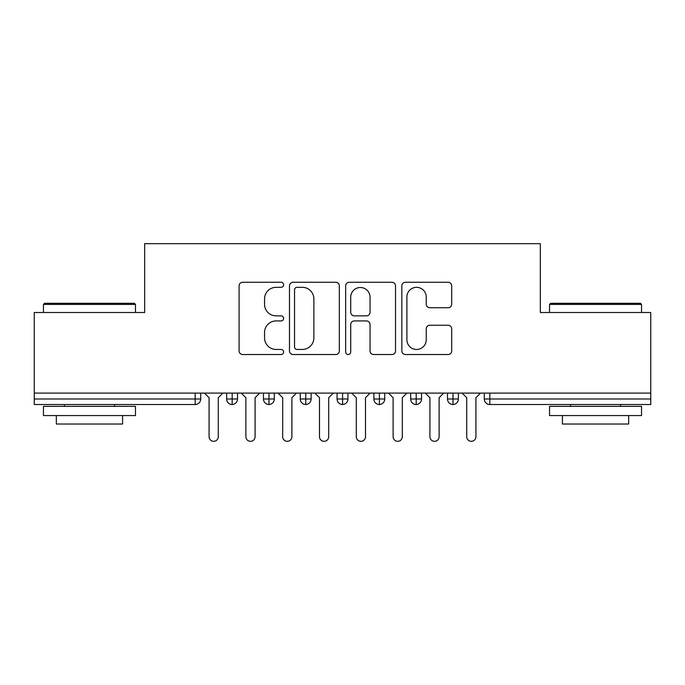 <?xml version="1.0" encoding="UTF-8"?>
<svg xmlns="http://www.w3.org/2000/svg" width="685" height="685" viewBox="0 0 685 685"><rect width="100%" height="100%" fill="white"/><g stroke="black" fill="none" stroke-linecap="round" stroke-linejoin="round"><path stroke-width="1.03" d="M283.616 284.797A2.526 2.526 0 0 0 281.081 282.263L242.695 282.263A3.613 3.613 0 0 0 239.082 285.876L239.082 350.908A3.613 3.613 0 0 0 242.695 354.522L281.081 354.522A2.526 2.526 0 0 0 283.616 351.987A2.526 2.526 0 0 0 281.081 349.461L276.115 349.461A11.559 11.559 0 0 1 264.556 337.902L264.556 332.482A11.559 11.559 0 0 1 276.115 320.923L281.081 320.923A2.526 2.526 0 0 0 283.616 318.388A2.526 2.526 0 0 0 281.081 315.862L276.115 315.862A11.559 11.559 0 0 1 264.556 304.303L264.556 298.883A11.559 11.559 0 0 1 276.115 287.323L281.081 287.323A2.526 2.526 0 0 0 283.616 284.797M448.084 307.736A3.613 3.613 0 0 0 451.698 304.123L451.698 285.876A3.613 3.613 0 0 0 448.084 282.263L405.451 282.263A3.613 3.613 0 0 0 401.838 285.876L401.838 350.908A3.613 3.613 0 0 0 405.451 354.522L448.084 354.522A3.613 3.613 0 0 0 451.698 350.908L451.698 328.868A3.613 3.613 0 0 0 448.084 325.255L429.837 325.255A3.613 3.613 0 0 0 426.224 328.868L426.224 339.794A9.667 9.667 0 0 1 416.566 349.461A9.667 9.667 0 0 1 406.899 339.794L406.899 296.99A9.667 9.667 0 0 1 416.566 287.323A9.667 9.667 0 0 1 426.224 296.99L426.224 304.123A3.613 3.613 0 0 0 429.837 307.736L448.084 307.736M34.25 393.104L650.75 393.104L650.75 312.506L540.328 312.506L540.328 243.68L144.672 243.68L144.672 312.506L34.25 312.506L34.25 398.995L195.182 398.995L195.182 393.104M339.34 285.876A3.613 3.613 0 0 0 335.727 282.263L293.094 282.263A3.613 3.613 0 0 0 289.481 285.876L289.481 350.908A3.613 3.613 0 0 0 293.094 354.522L335.727 354.522A3.613 3.613 0 0 0 339.34 350.908L339.34 285.876M349.273 282.263L391.906 282.263A3.613 3.613 0 0 1 395.519 285.876L395.519 350.908A3.613 3.613 0 0 1 391.906 354.522L373.659 354.522A3.613 3.613 0 0 1 370.046 350.908L370.046 324.536A3.613 3.613 0 0 0 366.432 320.923L354.333 320.923A3.613 3.613 0 0 0 350.72 324.536L350.72 351.987A2.526 2.526 0 0 1 348.194 354.522A2.526 2.526 0 0 1 345.66 351.987L345.66 285.876A3.613 3.613 0 0 1 349.273 282.263M200.705 393.104L200.705 398.995A5.523 5.523 0 0 1 195.182 404.518L34.25 404.518L34.25 398.995M650.75 393.104L650.75 404.518L489.818 404.518A5.523 5.523 0 0 1 484.295 398.995L484.295 393.104L484.295 398.995A5.523 5.523 0 0 0 489.818 404.518L489.818 398.995L650.75 398.995M232.172 404.518A5.523 5.523 0 0 1 226.649 398.995L226.649 393.104L226.649 398.995A5.523 5.523 0 0 0 232.172 404.518A5.523 5.523 0 0 0 237.515 399.004L237.515 393.104L237.515 398.995A5.523 5.523 0 0 1 232.172 404.518L232.172 398.995L237.515 398.995M232.172 393.104L232.172 398.995L226.649 398.995M195.182 404.518A5.523 5.523 0 0 0 200.705 398.995A5.523 5.523 0 0 1 195.182 404.518L195.182 398.995L200.705 398.995M268.982 393.104L268.982 398.995L263.46 398.995L263.46 393.104L263.46 398.995A5.523 5.523 0 0 0 268.982 404.518A5.523 5.523 0 0 0 274.317 399.004L274.317 393.104L274.317 398.995A5.523 5.523 0 0 1 268.982 404.518A5.523 5.523 0 0 1 263.46 398.995A5.523 5.523 0 0 0 268.982 404.518L268.982 398.995L274.317 398.995M305.784 393.104L305.784 398.995L300.261 398.995L300.261 393.104L300.261 398.995A5.523 5.523 0 0 0 305.784 404.518A5.523 5.523 0 0 0 311.127 399.004L311.127 393.104L311.127 398.995A5.523 5.523 0 0 1 305.784 404.518A5.523 5.523 0 0 1 300.261 398.995A5.523 5.523 0 0 0 305.784 404.518L305.784 398.995L311.127 398.995M342.594 393.104L342.594 404.518A5.523 5.523 0 0 1 337.071 398.995L337.071 393.104L337.071 398.995A5.523 5.523 0 0 0 342.594 404.518A5.523 5.523 0 0 0 347.929 399.004L347.929 393.104M379.396 393.104L379.396 404.518A5.523 5.523 0 0 1 373.873 398.995A5.523 5.523 0 0 0 379.396 404.518A5.523 5.523 0 0 1 373.873 398.995L373.873 393.104M384.739 393.104L384.739 398.995A5.523 5.523 0 0 1 379.396 404.518A5.523 5.523 0 0 0 384.739 399.004L373.873 398.995M416.206 393.104L416.206 398.995L410.683 398.995L410.683 393.104L410.683 398.995A5.523 5.523 0 0 0 416.206 404.518A5.523 5.523 0 0 0 421.54 399.004L421.54 393.104L421.54 398.995A5.523 5.523 0 0 1 416.206 404.518A5.523 5.523 0 0 1 410.683 398.995A5.523 5.523 0 0 0 416.206 404.518L416.206 398.995L421.54 398.995M453.008 404.518A5.523 5.523 0 0 1 447.485 398.995L447.485 393.104L447.485 398.995A5.523 5.523 0 0 0 453.008 404.518A5.523 5.523 0 0 0 458.351 399.004L458.351 393.104L458.351 398.995A5.523 5.523 0 0 1 453.008 404.518L453.008 398.995L458.351 398.995M453.008 393.104L453.008 398.995L447.485 398.995M297.067 287.323A2.526 2.526 0 0 0 294.541 289.849L294.541 346.935A2.526 2.526 0 0 0 297.067 349.461L302.308 349.461A11.559 11.559 0 0 0 313.867 337.902L313.867 298.883A11.559 11.559 0 0 0 302.308 287.323L297.067 287.323M370.046 297.17A9.667 9.667 0 0 0 360.387 287.503A9.667 9.667 0 0 0 350.72 297.17L350.72 312.249A3.613 3.613 0 0 0 354.333 315.862L366.432 315.862A3.613 3.613 0 0 0 370.046 312.249L370.046 297.17M209.079 436.722L209.079 397.711L209.079 436.722A4.598 4.598 0 0 0 213.677 441.32A4.598 4.598 0 0 0 218.284 436.722L218.284 397.711L218.284 436.722M222.882 393.104L218.284 397.711M209.079 397.711L204.481 393.104M245.881 436.722L245.881 397.711L245.881 436.722A4.598 4.598 0 0 0 250.487 441.32A4.598 4.598 0 0 0 255.085 436.722L255.085 397.711L255.085 436.722M282.691 436.722L282.691 397.711L282.691 436.722A4.598 4.598 0 0 0 287.289 441.32A4.598 4.598 0 0 0 291.896 436.722L291.896 397.711L291.896 436.722M319.493 436.722L319.493 397.711L319.493 436.722A4.598 4.598 0 0 0 324.099 441.32A4.598 4.598 0 0 0 328.697 436.722L328.697 397.711L328.697 436.722M356.303 436.722L356.303 397.711L356.303 436.722A4.598 4.598 0 0 0 360.901 441.32A4.598 4.598 0 0 0 365.507 436.722L365.507 397.711L365.507 436.722M259.683 393.104L255.085 397.711M245.881 397.711L241.283 393.104M296.494 393.104L291.896 397.711M282.691 397.711L278.093 393.104M333.295 393.104L328.697 397.711M319.493 397.711L314.894 393.104M370.106 393.104L365.507 397.711M356.303 397.711L351.705 393.104M44.559 303.301L134.363 303.301L135.467 304.405L43.455 304.405L44.559 303.301M89.461 415.564L43.455 415.564L43.455 406.359L135.467 406.359L135.467 415.564L89.461 415.564M122.581 415.564L122.581 424.024L56.333 424.024L56.333 415.564M550.637 303.301L640.441 303.301L641.545 304.405L549.533 304.405L550.637 303.301M595.539 415.564L549.533 415.564L549.533 406.359L641.545 406.359L641.545 415.564L595.539 415.564M628.667 415.564L628.667 424.024L562.419 424.024L562.419 415.564M393.104 436.722L393.104 397.711L393.104 436.722A4.598 4.598 0 0 0 397.711 441.32A4.598 4.598 0 0 0 402.309 436.722L402.309 397.711L402.309 436.722M406.907 393.104L402.309 397.711M393.104 397.711L388.506 393.104M429.915 436.722L429.915 397.711L429.915 436.722A4.598 4.598 0 0 0 434.513 441.32A4.598 4.598 0 0 0 439.119 436.722L439.119 397.711L439.119 436.722M443.717 393.104L439.119 397.711M429.915 397.711L425.317 393.104M466.716 436.722L466.716 397.711L466.716 436.722A4.598 4.598 0 0 0 471.323 441.32A4.598 4.598 0 0 0 475.921 436.722L475.921 397.711L475.921 436.722M480.519 393.104L475.921 397.711M466.716 397.711L462.118 393.104M489.818 393.104L489.818 398.995L484.295 398.995A5.523 5.523 0 0 0 489.818 404.518M337.071 398.995A5.523 5.523 0 0 0 342.594 404.518A5.523 5.523 0 0 0 347.929 399.004L337.071 398.995M43.455 312.506L43.455 304.405M64.433 406.359L64.433 404.518M114.489 406.359L114.489 404.518M135.467 312.506L135.467 304.405M549.533 312.506L549.533 304.405M570.511 406.359L570.511 404.518M620.567 406.359L620.567 404.518M641.545 312.506L641.545 304.405"/></g></svg>
